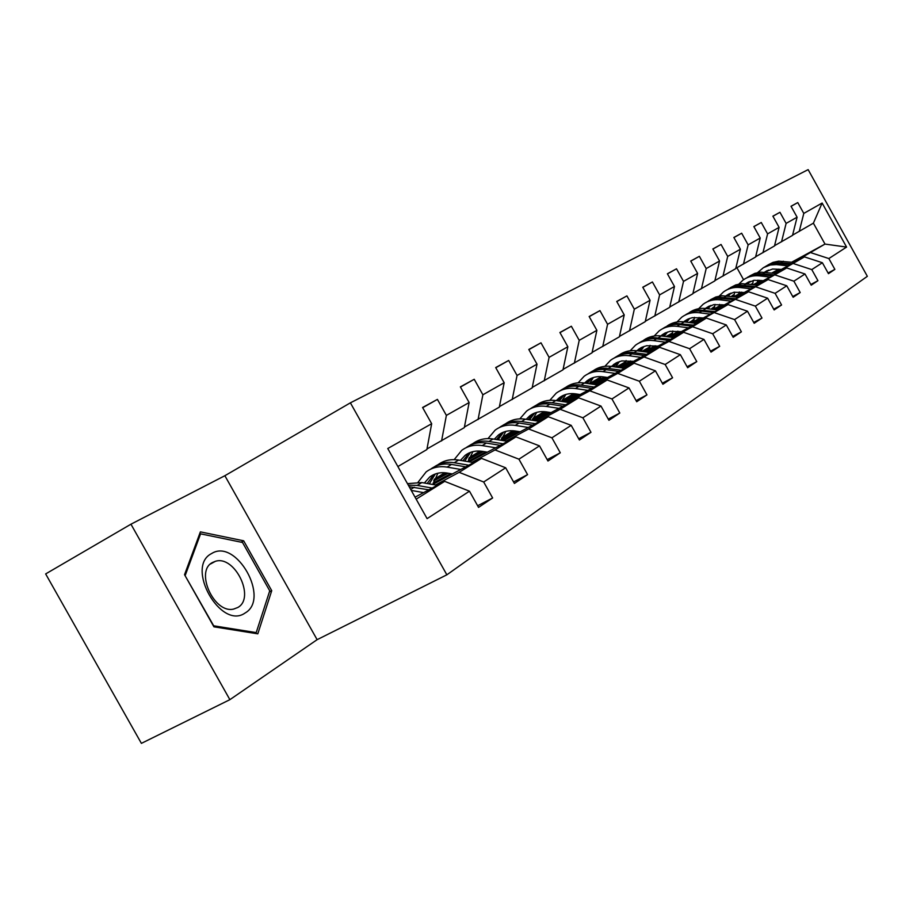 <?xml version="1.0" encoding="UTF-8"?>
<svg xmlns="http://www.w3.org/2000/svg" width="913" height="913" viewBox="0 0 913 913"><rect width="100%" height="100%" fill="white"/><g stroke="black" fill="none" stroke-linecap="round" stroke-linejoin="round"><path stroke-width="1.37" d="M224.872 475.719L130.947 524.199L45.65 573.923L141.389 743.365L229.882 699.666L317.119 639.671L446.856 574.813L350.387 402.838L224.872 475.719L317.119 639.671M446.856 574.813L867.35 276.319L808.142 169.635L350.387 402.838M477.636 505.756L492.632 497.973L483.685 481.996L505.654 467.776L514.418 483.434L527.577 474.634L518.926 459.182L539.492 445.875L547.96 461.019L560.285 452.791L551.92 437.818L571.196 425.344L579.401 440.02L590.973 432.294L582.871 417.789L600.982 406.068L608.925 420.3L619.813 413.03L611.961 398.958L629 387.922L636.715 401.743L646.963 394.895L639.351 381.235L655.42 370.826L662.906 384.247L672.584 377.788L665.178 364.504L680.368 354.678L687.637 367.734L696.779 361.616L689.589 348.709L703.957 339.408L711.022 352.11L719.684 346.324L712.688 333.747L726.292 324.948L733.185 337.308L741.39 331.818L734.577 319.584L747.496 311.219L754.195 323.27L761.99 318.066L755.359 306.129L767.628 298.186L774.156 309.941L781.574 304.988L775.103 293.347L786.766 285.792L793.146 297.261L800.199 292.548L793.888 281.193L805.004 273.991L811.223 285.187L817.945 280.69L811.783 269.597L822.385 262.739L828.456 273.672L834.87 269.381L828.856 258.55L846.579 247.081L822.134 203.04L813.392 223.171L792.587 235.132M492.632 497.973L478.549 507.388L469.476 491.194L427.09 518.641L387.763 448.523L431.666 423.712L422.582 407.495L437.418 399.392L422.696 407.689M822.134 203.04L803.794 213.414L797.768 202.572L791.012 206.258L797.095 217.203L786.116 223.4L779.953 212.295L772.877 216.164L779.097 227.371L767.593 233.876L761.271 222.498L753.841 226.561L760.221 238.031L748.135 244.867L741.664 233.214L733.858 237.471L740.397 249.238L727.695 256.416L721.053 244.467L712.848 248.952L719.558 261.015L706.183 268.57L699.369 256.313L690.719 261.038L697.612 273.421L683.517 281.375L676.51 268.799L667.392 273.774L674.479 286.488L659.608 294.899L652.407 281.969L642.763 287.23L650.056 300.297L634.33 309.176L626.923 295.88L616.731 301.45L624.23 314.894L607.579 324.298L599.944 310.614L589.147 316.514L596.874 330.346L579.219 340.321L571.355 326.238L559.897 332.492L567.852 346.746L549.101 357.348L540.987 342.82L528.798 349.474L537.015 364.173L517.055 375.46L508.678 360.464L495.691 367.562L504.17 382.741L482.886 394.77L474.224 379.283L460.357 386.861L469.134 402.542L446.377 415.392L437.418 399.392M432.705 484.472L481.516 458.383L459.148 472.341L435.501 484.963M426.987 448.956L464.306 427.638L469.134 402.542M459.148 472.341L483.685 481.996M481.516 458.383L505.654 467.776M446.377 415.392L441.572 440.956M469.328 461.875L515.971 436.882L495.04 449.949L471.93 462.309M450.714 473.664L433.127 483.068M448.146 473.219L433.709 480.957M464.409 427.067L499.32 407.13L504.17 382.741M495.04 449.949L518.926 459.182M515.971 436.882L539.492 445.875M482.886 394.77L478.047 419.592M503.611 440.694L548.268 416.739L528.638 428.984L506.053 441.093M485.807 451.946L468.004 461.487M446.605 472.957L434.177 479.622M483.411 451.547L468.552 459.513M434.348 479.199L444.802 472.751M499.422 406.605L532.153 387.899L537.015 364.173M528.638 428.984L551.92 437.818M548.268 416.739L571.196 425.344M517.055 375.46L512.193 399.586M535.794 420.813L578.614 397.806L560.16 409.309L538.077 421.178M518.732 431.564L502.161 440.465M481.961 451.307L468.997 458.269M516.484 431.198L501.294 439.37M469.214 457.71L479.976 451.079M532.256 387.409L562.99 369.833L567.852 346.746M560.16 409.309L582.871 417.789M578.614 397.806L600.982 406.068M549.101 357.348L544.239 380.824M566.06 402.119L607.179 379.979L589.798 390.821L568.194 402.439M549.683 412.402L534.436 420.608M515.126 430.982L501.705 438.206M547.572 412.071L532.336 420.277M501.979 437.521L512.98 430.742M563.093 369.377L592.023 352.829L596.874 330.346M589.798 390.821L611.961 398.958M607.179 379.979L629 387.922M579.219 340.321L574.368 363.169M594.568 384.499L634.101 363.18L617.713 373.406L596.577 384.784M578.831 394.348L564.77 401.925M546.008 412.025L532.484 419.307M576.833 394.051L562.796 401.617M544.216 411.637L532.804 418.531M592.115 352.407L619.391 336.806L624.23 314.894M617.713 373.406L639.351 381.235M634.101 363.18L655.42 370.826M607.579 324.298L602.74 346.552M621.468 367.859L659.54 347.305L644.053 356.972L623.374 368.133M606.323 377.32L593.359 384.316M574.083 394.713L561.609 401.446M604.452 377.046L591.487 384.042M573.706 393.651L561.872 400.613M619.482 336.395L645.24 321.661L650.056 300.297M644.053 356.972L665.178 364.504M659.54 347.305L680.368 354.678M634.33 309.176L629.502 330.871M646.895 352.133L683.597 332.298L668.944 341.439L648.687 352.384M632.31 361.228L620.326 367.699M600.617 378.336L590.369 383.882M630.529 360.977L618.558 367.448M600.788 377.058L589.33 383.7M645.32 321.285L669.686 307.339L674.479 286.488M668.944 341.439L689.589 348.709M683.597 332.298L703.957 339.408M659.608 294.899L654.804 316.058M670.975 337.239L706.388 318.078L692.51 326.74L672.664 337.468M656.904 345.993L645.822 351.984M625.759 362.826L617.496 367.3M655.214 345.765L644.144 351.756M625.485 361.856L616.229 367.117M669.777 306.985L692.853 293.769L697.612 273.421M692.51 326.74L712.688 333.747M706.388 318.078L726.292 324.948M683.517 281.375L678.747 302.032M693.8 323.122L728.015 304.588L695.398 323.328M680.208 331.556L669.948 337.102M649.6 348.115L643.14 351.619M678.61 331.351L668.362 336.897M649.759 346.974L641.702 351.425M692.933 293.427L714.833 280.896L719.558 261.015M714.845 312.805L734.577 319.584M728.015 304.588L747.496 311.219M706.183 268.57L701.446 288.736M715.461 309.712L748.557 291.761L716.99 309.906M702.325 317.85L692.819 322.997M672.242 334.147L667.403 336.771M700.819 317.656L691.324 322.803M672.402 333.062L665.919 336.577M714.913 280.576L735.707 268.662L740.397 249.238M736.038 299.578L755.359 306.129M748.557 291.761L767.628 298.186M727.695 256.416L722.993 276.114M736.061 296.965L768.107 279.572L737.51 297.136M723.347 304.816L714.537 309.598M693.777 320.862L690.411 322.688M721.909 304.645L713.11 309.416M693.926 319.835L688.995 322.506M735.787 268.365L755.576 257.032L760.221 238.031M756.192 287.002L775.103 293.347M768.107 279.572L786.766 285.792M748.135 244.867L743.467 264.119M755.667 284.822L786.721 267.954L757.048 284.993M743.353 292.422L735.182 296.851M714.274 308.206L712.243 309.313M741.984 292.251L733.824 296.691M714.423 307.236L710.907 309.142M755.644 256.747L774.486 245.951L779.097 227.371M775.365 275.041L793.888 281.193M786.721 267.954L805.004 273.991M767.593 233.876L762.96 252.707M774.35 273.261L804.467 256.884L775.662 273.409M762.412 280.611L754.834 284.73M733.824 296.143L733.002 296.588M714.525 306.631L713.441 307.225L714.548 306.54M761.111 280.451L753.533 284.571M733.961 295.219L731.724 296.428M774.555 245.677L792.518 235.394L797.095 217.203M793.637 263.64L811.783 269.597M804.467 256.884L822.385 262.739M786.116 223.4L781.528 241.831M791.742 262.168L824.998 244.079L793.431 262.362M780.592 269.335L773.562 273.17M734.063 294.648L732.237 295.629L734.086 294.5M751.102 284.285L752.654 283.441M771.896 272.976L778.926 269.141M811.075 252.764L828.856 258.55M813.392 223.171L824.998 244.079L846.579 247.081M803.794 213.414L799.24 231.457M130.947 524.199L229.882 699.666M743.57 279.709L736.917 267.737M416.168 499.16L444.688 481.356L415.05 497.174M431.666 423.712L426.873 449.561L397.874 466.554M649.782 346.872L648.572 347.613M672.425 332.914L670.541 334.067M693.754 319.356L691.461 321.171M713.441 307.225L711.41 308.868M732.237 295.629L731.598 296.417M444.688 481.356L469.476 491.194M732.397 295.926L733.984 295.059M828.091 273.01L834.87 269.381M797.768 202.572L791.057 206.338M779.953 212.295L772.923 216.255M810.835 284.491L817.945 280.69M713.601 307.51L714.445 307.053M761.271 222.498L753.887 226.652M792.735 296.52L800.199 292.548M712.836 309.381L714.228 308.628L713.019 309.404M741.664 233.214L733.915 237.574M773.722 309.165L781.574 304.988M691.015 322.768L693.732 321.296L691.655 322.62M721.053 244.467L712.905 249.055M753.739 322.449L761.99 318.066M668.019 336.851L672.196 334.592M672.185 334.66L670.062 335.984M699.369 256.313L690.776 261.141M732.694 336.441L741.39 331.818M643.768 351.71L649.554 348.572M649.542 348.663L647.351 350.021M676.51 268.799L667.46 273.889M710.508 351.185L719.684 346.324M618.135 367.391L625.713 363.294M625.702 363.42L623.442 364.812M652.407 281.969L642.832 287.344M687.09 366.741L696.779 361.616M591.019 383.974L600.571 378.815M600.56 378.963L598.232 380.401M626.923 295.88L616.8 301.575M662.313 383.198L672.584 377.788M562.271 401.549L574.026 395.203M574.015 395.386L571.606 396.87M599.944 310.614L589.227 316.651M636.087 400.624L646.963 394.895M532.268 419.9L545.963 412.528M545.94 412.744L543.452 414.285M571.355 326.238L559.977 332.64M608.252 419.101L619.813 413.03M501.477 438.811L515.822 431.096M516.187 431.358L513.642 432.728M540.987 342.82L528.889 349.633M578.682 438.731L590.973 432.294M468.768 458.897L482.68 451.421M483.262 451.513L481.996 452.3M508.678 360.464L495.782 367.734M547.184 459.627L560.285 452.791M433.937 480.261L447.336 473.082M474.224 379.283L460.46 387.044M513.574 481.927L527.577 474.634M213.927 626.82L257.808 633.827L271.732 590.688L243.657 540.804L200.381 531.868L184.54 574.699L213.927 626.82M241.146 542.185L243.657 540.804M269.369 591.932L271.732 590.688M768.438 270.088L766.338 272.325M794.23 262.453L778.629 261.164L772.991 262.385L767.913 264.975M787.953 265.854L776.404 264.576L770.252 265.01L763.473 267.623L757.642 272.576M753.396 280.405L752.495 284.445M781.391 269.426L772.569 269.027L764.546 272.142M758.03 280.131L757.151 282.608M791.856 263.743L776.609 262.453L771.108 263.595L766.121 266.037M765.425 272.222L767.251 270.59M764.341 267.132L769.442 264.53L775.103 263.298L790.35 264.553M766.521 270.944L764.98 272.177M759.65 280.28L759.296 281.444M245.141 612.977C270.51 598.745 236.239 537.848 211.656 553.518C184.814 566.688 220.786 630.495 245.141 612.977M237.848 607.465C255.674 597.81 234.698 554.853 215.365 561.324L212.524 562.499C194.629 571.093 214.156 614.118 233.717 609.051L237.848 607.465M185.248 575.35L200.575 533.843L242.516 542.47L269.734 590.825L256.211 632.606L213.688 625.804L184.985 575.487M199.411 534.504L200.575 533.843M254.784 633.348L256.211 632.606M750.144 281.307L747.804 283.897M776.507 273.501L760.575 272.142L754.823 273.386L749.641 276.034M769.933 277.073L759.422 275.852C753.259 275.224 747.758 276.662 742.931 280.165L738.914 284.046M734.68 292.114L733.755 296.679M763.257 280.702L754.104 280.291L745.75 283.658M739.313 291.955L738.583 294.112M774.019 274.859L758.452 273.501L752.848 274.653L747.758 277.141M746.788 283.772L748.9 281.82M745.91 278.294L751.102 275.635L756.877 274.391L772.444 275.715M748.135 282.197L746.286 283.715M741.048 292.137L740.831 292.879M730.982 293.062L728.38 296.029M757.927 285.096L741.641 283.658L735.775 284.913L730.491 287.629M751.034 288.839L740.317 287.549C734.029 286.887 728.426 288.348 723.518 291.92L719.273 296.074M715.05 304.406L714.206 308.822M744.232 292.525L733.721 292.286L726.063 295.755M719.695 304.371L719.124 306.152M755.325 286.511L739.427 285.084L733.71 286.248L728.528 288.782M727.262 295.892L729.67 293.598M726.577 289.992L731.884 287.275L737.772 286.009L753.67 287.412M728.859 293.986L726.691 295.823M710.862 305.399L708.02 308.777M738.446 297.25L721.795 295.732L715.792 297.01L710.405 299.784M731.199 301.176L720.254 299.841C713.852 299.133 708.146 300.605 703.147 304.246L698.65 308.697M694.451 317.347L693.709 321.513M724.271 304.931L713.555 304.657L705.384 308.457M699.118 317.439L698.707 318.797M735.707 298.734L719.467 297.227L713.624 298.414L708.34 300.993M706.776 308.628L709.481 305.958M706.297 302.271L711.706 299.487L717.732 298.197L733.961 299.681M708.636 306.357L706.126 308.548M689.749 318.363L686.644 322.198M717.972 310.021L706.057 308.537C699.837 307.829 694.257 309.176 689.315 312.554M710.348 314.152L699.187 312.737C692.647 312.006 686.827 313.49 681.737 317.199L676.99 321.992M672.824 330.974L672.173 334.831M703.295 317.975L692.362 317.656L688.197 318.979L683.677 321.821M677.514 331.202L677.263 332.081M715.084 311.584L698.491 309.986L692.533 311.185L687.147 313.821M685.264 322.027L688.288 318.934M685.001 315.168C689.954 311.767 695.558 310.42 701.812 311.139L713.258 312.577M687.398 319.356L684.533 321.924M667.54 332.001L664.173 336.338M696.436 323.464L684.248 321.89C677.88 321.148 672.173 322.506 667.141 325.975M688.413 327.801L677.012 326.318C670.336 325.542 664.402 327.048 659.232 330.826L654.21 335.984M650.067 345.342L649.531 348.846M681.235 331.693L670.062 331.316L664.824 333.154L660.829 335.904M693.412 325.108L676.43 323.407L670.347 324.617L664.858 327.322M662.644 336.132L665.999 332.594M662.587 328.726C667.654 325.245 673.383 323.875 679.774 324.629L691.483 326.146M665.052 333.028L661.822 336.03M644.144 346.358L640.527 351.265M673.76 337.616L661.274 335.95C654.758 335.174 648.926 336.555 643.779 340.115M665.303 342.181L653.651 340.617C646.838 339.807 640.789 341.325 635.516 345.182L630.198 350.74M626.113 360.544L625.679 363.602M657.988 346.141L646.587 345.719L641.234 347.579L636.772 350.752M670.564 339.339L653.206 337.548L646.986 338.769L641.383 341.53M638.826 351.026L642.524 346.974M638.997 343.014C644.156 339.442 650.01 338.05 656.561 338.837L668.533 340.435M641.531 347.431L637.913 350.9M619.493 361.502L615.602 367.037M649.851 352.544L637.057 350.786C630.369 349.953 624.401 351.368 619.162 355.02M640.926 357.36L629.011 355.716C622.038 354.849 615.876 356.378 610.512 360.315L604.885 366.318M600.868 376.624L600.549 379.157M633.462 361.388L621.81 360.909L616.355 362.792L611.39 366.433M646.472 354.358L634.01 352.646C627.562 351.836 621.764 353.126 616.617 356.504M613.73 366.764L617.759 362.141M614.107 358.079C619.379 354.404 625.371 352.989 632.081 353.833L644.338 355.522M616.709 362.621L612.703 366.627M593.45 377.503L589.319 383.722M624.595 368.304L611.482 366.444C604.623 365.565 598.517 367.003 593.165 370.758M615.157 373.394L602.979 371.659C595.858 370.735 589.558 372.287 584.103 376.304L578.134 382.809M574.209 393.686L574.003 395.58M607.544 377.491L602.9 376.829C596.942 376.053 591.681 377.354 587.116 380.744L584.594 383.038M621.034 370.233L608.263 368.418C601.656 367.562 595.733 368.863 590.483 372.321M587.23 383.426L591.613 378.153M587.824 373.988C593.199 370.221 599.327 368.772 606.221 369.662L618.763 371.454M590.506 378.655L586.078 383.255M565.912 394.427L561.541 401.435M597.889 384.978L584.434 383.015C577.393 382.079 571.139 383.54 565.683 387.397M587.881 390.365L575.43 388.527C568.148 387.557 561.723 389.121 556.165 393.206L549.831 400.293M546.031 411.831L545.928 412.95M580.132 394.542L575.373 393.834C569.278 393.012 563.903 394.325 559.258 397.783L556.234 400.636M594.112 387.021L581.033 385.092C574.254 384.179 568.194 385.503 562.83 389.064M559.224 401.081L563.96 395.101M560.023 390.821C565.512 386.941 571.789 385.469 578.865 386.416L591.704 388.31M562.785 395.626L557.934 400.887M536.753 412.356L532.153 420.242M569.598 402.656L555.777 400.556C548.542 399.563 542.139 401.058 536.559 405.03M558.973 408.362L546.225 406.411C538.784 405.372 532.222 406.947 526.561 411.124L519.839 418.85M551.064 412.608L546.191 411.854C539.96 410.987 534.482 412.311 529.745 415.837L526.196 419.318M565.581 404.801L552.171 402.77C545.221 401.8 539.012 403.135 533.546 406.787M529.574 419.843L534.664 413.053M530.567 408.647C536.171 404.653 542.607 403.169 549.877 404.174L563.036 406.171M533.409 413.6L528.125 419.615M505.813 431.393L501.009 440.271M539.56 421.407L525.363 419.181C517.933 418.12 511.371 419.638 505.676 423.723M528.273 427.467L515.229 425.39C507.605 424.294 500.906 425.88 495.131 430.149L488.01 438.594M520.205 431.792L515.217 430.993C508.838 430.069 503.234 431.404 498.418 434.999L494.332 439.187M535.303 423.689L521.54 421.532C514.407 420.494 508.05 421.852 502.47 425.595M498.133 439.804L503.577 432.111M499.308 427.581C505.026 423.461 511.622 421.943 519.098 423.016L532.587 425.15M502.241 432.682L496.524 439.541M472.923 451.638L467.958 461.647M507.639 441.356L493.043 438.982C485.385 437.841 478.652 439.381 472.843 443.604M495.611 447.792L482.247 445.59C474.44 444.414 467.604 446.012 461.727 450.36L454.172 459.638M487.382 452.197L482.258 451.353C475.73 450.36 470.012 451.707 465.105 455.382L460.449 460.369M503.097 443.786L488.969 441.47C481.642 440.374 475.125 441.744 469.43 445.59M464.751 461.099L470.526 452.369M466.075 447.712C471.907 443.456 478.674 441.903 486.378 443.067L500.21 445.327M469.099 452.974L462.937 460.791M437.898 473.219L432.853 484.404M473.63 462.606L458.611 460.061C450.725 458.84 443.821 460.414 437.886 464.774M460.803 469.465L447.096 467.114C439.107 465.858 432.111 467.456 426.131 471.907L418.12 482.144M452.392 473.95L447.142 473.048C440.454 471.987 434.622 473.333 429.624 477.088L424.374 483.011M468.78 465.196L454.263 462.731C446.731 461.544 440.055 462.925 434.246 466.885M429.247 483.867L435.33 473.961M430.662 469.145C436.619 464.763 443.57 463.176 451.501 464.42L465.698 466.84M433.789 474.589L427.193 483.502M437.327 485.294L421.863 482.566L407.46 483.639M423.598 492.609L411.261 490.407M432.146 488.056L417.218 485.419L408.316 485.157M409.195 486.743L428.848 489.813M781.174 262.533L783.32 261.221M777.648 264.69L779.816 263.366M763.108 273.592L765.356 272.222M759.422 275.852L761.682 274.459M744.186 285.187L746.537 283.738M740.317 287.549L742.691 286.1M724.317 297.341L726.794 295.835M720.254 299.841L722.754 298.311M703.455 310.123L706.057 308.537M699.187 312.737L701.812 311.139M681.509 323.567L684.248 321.89M677.012 326.318L679.774 324.629M658.399 337.719L661.274 335.95M653.651 340.617L656.561 338.837M634.01 352.646L637.057 350.786M629.011 355.716L632.081 353.833M608.263 368.418L611.482 366.444M602.979 371.659L606.221 369.662M581.033 385.092L584.434 383.015M575.43 388.527L578.865 386.416M552.171 402.77L555.777 400.556M546.225 406.411L549.877 404.174M521.54 421.532L525.363 419.181M515.229 425.39L519.098 423.016M488.969 441.47L493.043 438.982M482.247 445.59L486.378 443.067M454.263 462.731L458.611 460.061M447.096 467.114L451.501 464.42M417.218 485.419L421.863 482.566M410.69 489.402L414.262 487.222M766.121 271.241L764.638 272.142M210.412 564.04L215.365 561.324M747.758 282.471L745.807 283.669M728.517 294.248L726.109 295.721M708.328 306.597L705.795 308.138M687.124 319.573L684.465 321.193M664.812 333.211L662.016 334.923M641.325 347.579L638.381 349.382M616.56 362.735L613.445 364.629M590.403 378.735L587.116 380.744M562.739 395.649L559.258 397.783M533.386 413.612L529.745 415.837M502.127 432.728L498.418 434.999M468.883 453.065L465.105 455.382M433.47 474.737L429.624 477.088"/></g></svg>
